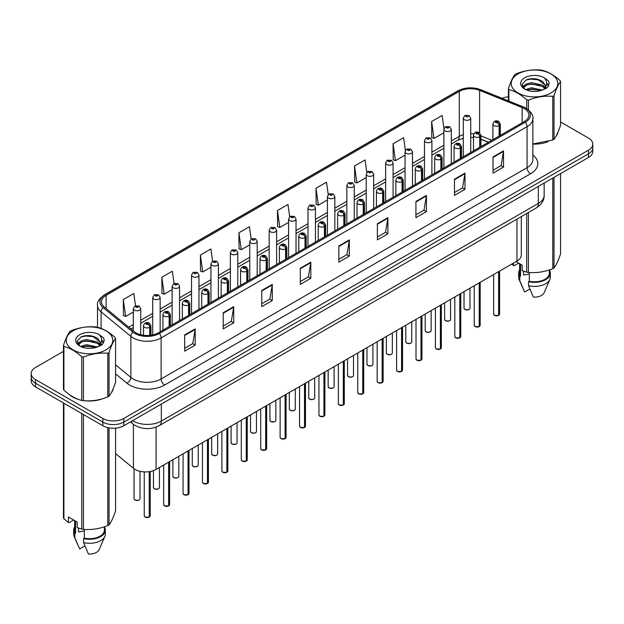 <?xml version="1.0" encoding="UTF-8"?>
<svg xmlns="http://www.w3.org/2000/svg" width="624" height="624" viewBox="0 0 624 624"><rect width="100%" height="100%" fill="white"/><g stroke="black" fill="none" stroke-linecap="round" stroke-linejoin="round"><path stroke-width="0.94" d="M488.335 142.303L480.917 139.308M521.321 216.59L521.321 254.998A14.867 8.58 180 0 1 516.961 261.066L156.086 469.412A14.867 8.58 180 0 1 133.403 468.265L115.573 453.562M69.163 394.391A23.782 13.728 0 0 0 72.696 396.997A23.782 13.728 0 0 0 79.037 399.617A23.782 13.728 0 0 1 72.696 396.997A23.782 13.728 0 0 1 69.163 394.391M524.254 108.615A15.857 9.157 180 0 1 528.902 115.089A15.857 9.157 180 0 1 524.254 121.563L158.324 332.826A15.857 9.157 180 0 1 134.121 331.609L104.341 307.047A15.857 9.157 180 0 1 101.478 301.798A15.857 9.157 180 0 1 106.119 295.324L459.295 91.416A15.857 9.157 180 0 1 479.606 90.394L522.14 107.585A15.857 9.157 180 0 1 524.254 108.615M525.346 107.983A17.394 10.039 0 0 0 523.021 106.86L480.488 89.669A17.394 10.039 0 0 0 458.211 90.792L105.035 294.7A17.394 10.039 0 0 0 103.085 307.562L132.865 332.116A17.394 10.039 0 0 0 159.416 333.458L525.346 122.187A17.394 10.039 0 0 0 525.346 107.983M63.453 351.351L35.552 367.458A14.867 8.58 0 0 0 31.2 373.534L31.2 380.812A14.867 8.58 0 0 0 35.552 386.88L102.827 425.724L102.827 422.081A14.867 8.58 0 0 0 123.848 422.081L588.448 153.847A14.867 8.58 0 0 0 592.8 147.779A14.867 8.58 0 0 1 588.448 153.847L123.848 422.081A14.867 8.58 0 0 1 102.827 422.081L35.552 383.237L102.827 422.081L102.827 418.439A14.867 8.58 0 0 0 123.848 418.439L588.448 150.205A14.867 8.58 0 0 0 592.8 144.136A14.867 8.58 0 0 0 588.448 138.068L560.547 121.961M31.2 377.169A14.867 8.58 0 0 0 35.552 383.237A14.867 8.58 0 0 1 31.2 377.169M184.673 334.971L184.673 351.156L195.187 345.088L195.187 328.903L184.673 334.971M184.673 348.286L192.769 343.613L195.14 329.441A3.962 2.285 -120 0 0 195.187 328.903M192.699 343.652L195.187 345.088M223.213 312.725L223.213 328.903L233.727 322.834L233.727 306.657L223.213 312.725M223.213 326.032L231.309 321.36L233.68 307.195A3.962 2.285 -120 0 0 233.727 306.657M231.239 321.399L233.727 322.834M261.752 290.472L261.752 306.657L272.267 300.589L272.267 284.404L261.752 290.472M261.752 303.787L269.849 299.107L272.228 284.942A3.962 2.285 -120 0 0 272.267 284.404M269.779 299.153L272.267 300.589M300.3 268.219L300.3 284.404L310.807 278.335L310.807 262.15L300.3 268.219M300.3 281.533L308.396 276.861L310.768 262.688A3.962 2.285 -120 0 0 310.807 262.15M308.318 276.9L310.807 278.335M493.007 156.959L493.007 173.144L503.513 167.076L503.513 150.891L493.007 156.959M493.007 170.274L501.103 165.602L503.474 151.429A3.962 2.285 -120 0 0 503.513 150.891M501.025 165.641L503.513 167.076M454.459 179.213L454.459 195.398L464.974 189.329L464.974 173.144L454.459 179.213M454.459 192.527L462.556 187.847L464.935 173.683A3.962 2.285 -120 0 0 464.974 173.144M462.485 187.894L464.974 189.329M415.919 201.466L415.919 217.651L426.434 211.583L426.434 195.398L415.919 201.466M415.919 214.773L424.016 210.101L426.387 195.936A3.962 2.285 -120 0 0 426.434 195.398M423.946 210.148L426.434 211.583M377.38 223.72L377.38 239.897L387.894 233.828L387.894 217.651L377.38 223.72M377.38 237.026L385.476 232.354L387.847 218.182A3.962 2.285 -120 0 0 387.894 217.651M385.406 232.393L387.894 233.828M338.84 245.965L338.84 262.15L349.346 256.082L349.346 239.897L338.84 245.965M338.84 259.28L346.936 254.608L349.307 240.435A3.962 2.285 -120 0 0 349.346 239.897M346.866 254.647L349.346 256.082M532.865 144.082A23.782 13.728 0 0 0 548.044 141.664A23.782 13.728 0 0 1 532.865 144.082M556.078 136.149A23.782 13.728 0 0 0 558.145 131.789A23.782 13.728 0 0 1 556.078 136.149M85.449 400.819A23.782 13.728 0 0 0 103.069 398.572A23.782 13.728 0 0 1 85.449 400.819M111.095 393.05A23.782 13.728 0 0 0 113.17 388.69A23.782 13.728 0 0 1 111.095 393.05M508.427 96.814A14.867 8.58 0 0 0 502.055 98.303M90.503 335.735L90.098 335.977M77.415 343.294L79.466 342.108M31.2 373.534A14.867 8.58 0 0 0 35.552 379.603L102.827 418.439M212.597 261.175L210.881 248.96L200.374 255.029L200.538 271.112M174.057 283.444L172.341 271.214L161.827 277.282L161.998 293.366M135.525 305.744L133.801 293.467L123.287 299.536L123.458 315.619M328.24 194.571L326.508 182.208L315.994 188.276L316.165 204.36M366.803 172.466L365.048 159.955L354.533 166.023L354.705 182.107M405.374 150.454L403.588 137.701L393.073 143.77L393.245 159.861M443.976 128.622L442.127 115.456L431.621 121.524L431.785 137.608M251.137 238.93L249.421 226.707L238.914 232.775L239.078 248.867M289.684 216.731L287.96 204.461L277.454 210.53L277.625 226.613M277.454 210.53L279.825 227.432L288.592 222.378M279.825 227.432L277.454 226.551M315.994 188.276L318.365 205.187L327.413 199.961M318.365 205.187L315.994 204.298M354.533 166.023L356.905 182.933L366.233 177.551M356.905 182.933L354.533 182.044M393.073 143.77L395.452 160.68L405.054 155.134M395.452 160.68L393.073 159.791M431.621 121.524L433.992 138.427L443.882 132.725M433.992 138.427L431.621 137.545M238.914 232.775L241.285 249.686L249.772 244.787M241.285 249.686L238.914 248.804M200.374 255.029L202.745 271.939L210.951 267.205M202.745 271.939L200.374 271.05M161.827 277.282L164.206 294.193L172.13 289.614M164.206 294.193L161.827 293.303M123.287 299.536L125.658 316.446L133.31 312.031M125.658 316.446L123.287 315.557M102.827 425.724A14.867 8.58 0 0 0 123.848 425.724L588.448 157.49A14.867 8.58 0 0 0 592.8 151.421L592.8 144.136M498.599 315.432L494.528 315.377L493.639 314.122A2.972 1.716 0 0 0 494.512 315.338A2.972 1.716 0 0 0 498.623 315.385L498.553 315.424A2.87 1.661 180 0 1 494.582 315.377M498.623 315.268L498.802 271.549M499.356 135.938L499.356 125.502A2.48 1.49 -122.2 0 0 497.523 122.507A1.24 0.718 0 0 0 497.492 121.524A1.24 0.718 0 0 0 495.737 121.524A1.24 0.718 0 0 0 495.737 122.53A1.24 0.718 0 0 0 497.453 122.554L496.119 122.023L496.961 121.82L497.523 122.507M497.453 122.554A2.48 1.365 62.1 0 1 499.122 125.635A3.713 2.145 180 0 1 493.982 125.564A3.713 2.145 180 0 1 492.898 124.051C493.849 121.001 495.791 120.12 498.724 121.399L500.331 124.051A3.713 2.145 180 0 1 499.356 125.502M499.122 136.071L499.122 125.635M498.623 315.385L498.623 271.651M470.722 152.467L470.722 118.162A3.713 2.145 180 0 1 468.429 120.143A3.713 2.145 180 0 1 464.381 119.683A3.713 2.145 180 0 1 463.289 118.162L464.771 115.58A2.48 1.49 57.8 0 1 466.089 115.658A1.24 0.718 0 0 0 466.128 116.649A1.24 0.718 0 0 0 467.883 116.649A1.24 0.718 0 0 0 467.883 115.635A1.24 0.718 0 0 0 466.167 115.612L466.674 115.931M466.167 115.612A2.48 1.365 -117.9 0 0 465.013 115.448A2.48 1.365 -117.9 0 0 464.903 115.518M466.643 116.329L466.089 115.658M466.658 116.345L466.643 115.947M479.193 326.641L475.121 326.586L474.232 325.33A2.972 1.716 0 0 0 475.098 326.539A2.972 1.716 0 0 0 479.209 326.594L479.146 326.633A2.87 1.661 180 0 1 475.168 326.578M479.209 326.469L479.396 282.758M479.942 147.147L479.942 136.703A2.48 1.49 -122.2 0 0 478.117 133.715A1.24 0.718 0 0 0 478.078 132.725A1.24 0.718 0 0 0 476.323 132.725A1.24 0.718 0 0 0 476.323 133.739A1.24 0.718 0 0 0 478.039 133.762L476.705 133.232L477.555 133.029L478.117 133.715M478.039 133.762A2.48 1.365 62.1 0 1 479.716 136.835A3.713 2.145 180 0 1 474.575 136.773A3.713 2.145 180 0 1 473.483 135.252C474.435 132.21 476.377 131.321 479.318 132.608L480.917 135.252A3.713 2.145 180 0 1 479.942 136.703M479.716 147.28L479.716 136.835M479.209 326.594L479.209 282.859M459.779 337.841L455.707 337.795L454.818 336.531A2.972 1.716 0 0 0 455.692 337.748A2.972 1.716 0 0 0 459.802 337.802L459.732 337.841A2.87 1.661 180 0 1 455.762 337.787M459.802 337.678L459.982 293.959M460.528 158.356L460.528 147.911A2.48 1.49 -122.2 0 0 458.702 144.924A1.24 0.718 0 0 0 458.663 143.933A1.24 0.718 0 0 0 456.916 143.933A1.24 0.718 0 0 0 456.916 144.947A1.24 0.718 0 0 0 458.624 144.963L457.298 144.44L458.141 144.238L458.702 144.924M458.624 144.963A2.48 1.365 62.1 0 1 460.301 148.044A3.713 2.145 180 0 1 455.161 147.982A3.713 2.145 180 0 1 454.077 146.461C455.021 143.411 456.971 142.529 459.904 143.809L461.51 146.461A3.713 2.145 180 0 1 460.528 147.911M460.301 158.488L460.301 148.044M459.802 337.802L459.802 294.068M440.365 349.05L436.301 349.003L435.404 347.74A2.972 1.716 0 0 0 436.277 348.956A2.972 1.716 0 0 0 440.388 349.003L440.326 349.042A2.87 1.661 180 0 1 436.348 348.995M440.388 348.886L440.575 305.167M441.121 169.556L441.121 159.12A2.48 1.49 -122.2 0 0 439.296 156.133A1.24 0.718 0 0 0 439.257 155.142A1.24 0.718 0 0 0 437.502 155.142A1.24 0.718 0 0 0 437.502 156.148A1.24 0.718 0 0 0 439.218 156.172L437.884 155.649L438.734 155.446L439.296 156.133M439.218 156.172A2.48 1.365 62.1 0 1 440.887 159.253A3.713 2.145 180 0 1 435.755 159.182A3.713 2.145 180 0 1 434.663 157.669C435.614 154.619 437.557 153.738 440.497 155.017L442.096 157.669A3.713 2.145 180 0 1 441.121 159.12M440.887 169.689L440.887 159.253M440.388 349.003L440.388 305.276M420.958 360.259L416.887 360.204L415.997 358.948A2.972 1.716 0 0 0 416.871 360.165A2.972 1.716 0 0 0 420.982 360.212L420.911 360.251A2.87 1.661 180 0 1 416.941 360.204M420.982 360.095L421.161 316.376M421.707 180.765L421.707 170.329A2.48 1.49 -122.2 0 0 419.882 167.333A1.24 0.718 0 0 0 419.843 166.351A1.24 0.718 0 0 0 418.096 166.351A1.24 0.718 0 0 0 418.096 167.357A1.24 0.718 0 0 0 419.804 167.38L418.478 166.85L419.32 166.647L419.882 167.333M419.804 167.38A2.48 1.365 62.1 0 1 421.481 170.461A3.713 2.145 180 0 1 416.341 170.391A3.713 2.145 180 0 1 415.256 168.878C416.2 165.828 418.15 164.947 421.083 166.226L422.682 168.878A3.713 2.145 180 0 1 421.707 170.329M421.481 180.898L421.481 170.461M420.982 360.212L420.982 316.477M451.308 163.675L451.308 129.371A3.713 2.145 180 0 1 449.015 131.352A3.713 2.145 180 0 1 444.967 130.884A3.713 2.145 180 0 1 443.882 129.371L445.364 126.789A2.48 1.49 57.8 0 1 446.683 126.859A1.24 0.718 0 0 0 446.722 127.85A1.24 0.718 0 0 0 448.469 127.85A1.24 0.718 0 0 0 448.469 126.844A1.24 0.718 0 0 0 446.761 126.82L448.094 127.343L447.244 127.546L446.683 126.859M447.26 127.553L447.26 127.132M446.761 126.82A2.48 1.365 -117.9 0 0 445.598 126.649A2.48 1.365 -117.9 0 0 445.489 126.719M431.902 174.884L431.902 140.579A3.713 2.145 180 0 1 429.608 142.561A3.713 2.145 180 0 1 425.56 142.093A3.713 2.145 180 0 1 424.468 140.579L425.95 137.998A2.48 1.49 57.8 0 1 427.268 138.068A1.24 0.718 0 0 0 427.307 139.058A1.24 0.718 0 0 0 429.062 139.058A1.24 0.718 0 0 0 429.062 138.044A1.24 0.718 0 0 0 427.346 138.029L428.68 138.551L427.838 138.754L427.268 138.068M427.853 138.762L427.853 138.341M427.346 138.029A2.48 1.365 -117.9 0 0 426.192 137.857A2.48 1.365 -117.9 0 0 426.083 137.927M427.838 138.754L427.822 138.356M412.487 186.092L412.487 151.78A3.713 2.145 180 0 1 410.194 153.761A3.713 2.145 180 0 1 406.146 153.301A3.713 2.145 180 0 1 405.054 151.78L406.536 149.206A2.48 1.49 57.8 0 1 407.862 149.276A1.24 0.718 0 0 0 407.901 150.267A1.24 0.718 0 0 0 409.648 150.267A1.24 0.718 0 0 0 409.648 149.253A1.24 0.718 0 0 0 407.94 149.23L409.266 149.76L408.424 149.963L407.862 149.276M408.439 149.971L408.439 149.549M407.94 149.23A2.48 1.365 -117.9 0 0 406.778 149.066A2.48 1.365 -117.9 0 0 406.669 149.136M408.424 149.963L408.408 149.565M518.021 73.944A23.291 13.447 -0 0 0 518.021 92.96A23.291 13.447 -0 0 0 550.953 92.96A23.291 13.447 -0 0 0 550.953 73.944A23.291 13.447 -0 0 0 518.021 73.944M532.865 143.965L552.778 140.018A26.754 15.452 -0 0 0 553.41 139.667A26.754 15.452 -0 0 0 554.018 139.308C556.187 136.594 558.363 131.906 560.547 125.237L560.547 81.58A26.754 15.452 -0 0 0 560.095 80.597C554.135 75.2 548.184 71.768 542.256 70.301A26.754 15.452 -0 0 0 540.563 70.036C532.405 69.342 524.285 70.598 516.196 73.811A26.754 15.452 -0 0 0 515.564 74.162A26.754 15.452 -0 0 0 514.956 74.529C512.772 77.275 510.596 81.962 508.427 88.592A26.754 15.452 -0 0 0 508.88 89.567L508.88 101.065M526.718 108.623L526.718 99.871C520.759 94.466 514.816 91.034 508.88 89.567M526.718 99.871A26.754 15.452 -0 0 0 528.411 100.129L528.411 109.855M552.778 140.018L552.778 96.361C544.69 95.651 536.57 96.907 528.411 100.129M552.778 96.361A26.754 15.452 -0 0 0 553.41 96.01A26.754 15.452 -0 0 0 554.018 95.644L554.018 139.308M542.194 90.106L531.554 87.758L525.517 89.536M540.712 90.589L531.554 89.037L526.874 90.129M545.103 87.859L542.498 85.168L531.554 82.618L526.477 83.881L523.544 86.385L523.162 87.75M544.69 88.499L542.498 86.447L531.554 83.905L526.477 85.168L523.396 88M543.691 89.606L545.431 87.204L545.813 85.504L537.319 79.17C533.083 78.312 529.316 78.608 526.009 80.067L522.023 84.419L524.698 89.076M545.22 88.936L545.813 86.525M545.782 86.011L542.498 81.315L537.615 79.232M524.698 77.797A13.845 7.995 -0 0 0 524.698 89.099A13.845 7.995 -0 0 0 542.006 90.16L547.404 87.547L549.221 83.452L548.597 81.003L544.066 77.68A13.845 7.995 -0 0 0 524.698 77.797M544.066 77.68C546.944 80.605 547.404 83.78 545.431 87.196M508.427 100.877L508.427 88.592M560.547 81.58C558.379 84.287 556.202 88.975 554.018 95.644M539.698 90.16L530.673 89.388L527.085 90.043M546.289 88.335L545.649 87.828M545.267 87.555L544.627 87.134M539.698 85.02L530.673 84.248L527.085 84.903M523.614 86.26L522.561 86.915M548.535 86.011L546.64 83.515M539.729 79.895L530.673 79.115L525.845 80.145M549.221 83.577L548.597 81.003M546.694 88.07L545.766 87.274M545.485 87.064L543.27 85.738M524.488 85.184L522.319 86.44M548.691 85.706L546.632 82.867M73.047 330.845A23.291 13.447 -0 0 0 73.047 349.861A23.291 13.447 -0 0 0 105.979 349.861A23.291 13.447 -0 0 0 105.979 330.845A23.291 13.447 -0 0 0 73.047 330.845M70.59 331.063A26.754 15.452 -0 0 0 69.982 331.43C67.798 334.183 65.621 338.871 63.453 345.493A26.754 15.452 -0 0 0 63.905 346.476L63.905 390.133C69.841 395.522 75.785 398.954 81.744 400.436A26.754 15.452 -0 0 0 83.437 400.694C91.525 401.404 99.645 400.148 107.804 396.926A26.754 15.452 -0 0 0 108.436 396.575A26.754 15.452 -0 0 0 109.044 396.209C111.212 393.502 113.389 388.814 115.573 382.145L115.573 338.481A26.754 15.452 -0 0 0 115.12 337.506C109.153 332.101 103.21 328.669 97.282 327.21A26.754 15.452 -0 0 0 95.589 326.945C87.43 326.251 79.31 327.506 71.222 330.712A26.754 15.452 -0 0 0 70.59 331.063M81.744 400.436L81.744 356.772C75.785 351.374 69.841 347.942 63.905 346.476M81.744 356.772A26.754 15.452 -0 0 0 83.437 357.037L83.437 400.694M107.804 396.926L107.804 353.262C99.715 352.56 91.595 353.816 83.437 357.037M107.804 353.262A26.754 15.452 -0 0 0 108.436 352.911A26.754 15.452 -0 0 0 109.044 352.552L109.044 396.209M63.453 345.493L63.453 389.158A26.754 15.452 -0 0 0 63.905 390.133M97.219 347.014L86.58 344.659L80.543 346.445M95.737 347.498L86.58 345.946L81.9 347.03M100.129 344.768L97.523 342.069L86.58 339.526L81.502 340.79L78.569 343.294L78.187 344.651M99.715 345.407L97.523 343.356L86.58 340.805L81.502 342.069L78.421 344.9M98.717 346.515L100.456 344.105L100.838 342.412L92.344 336.079C88.109 335.213 84.334 335.517 81.034 336.976L77.048 341.32L79.724 345.977M100.238 345.844L100.838 343.426M100.807 342.919L97.523 338.216L92.641 336.133M79.724 334.706A13.845 7.995 -0 0 0 79.724 346.008A13.845 7.995 -0 0 0 97.032 347.069L102.43 344.448L104.247 340.353L103.623 337.912L99.083 334.581A13.845 7.995 -0 0 0 79.724 334.706M99.083 334.581C101.969 337.514 102.43 340.688 100.456 344.097M115.573 338.481C113.404 341.195 111.228 345.883 109.044 352.552M94.715 347.069L85.699 346.297L82.111 346.944M101.306 345.244L100.675 344.737M100.292 344.456L99.653 344.035M94.715 341.929L85.699 341.156L82.111 341.812M78.64 343.161L77.579 343.816M103.561 342.919L101.657 340.423M94.754 336.796L85.699 336.016L80.87 337.054M104.247 340.478L103.623 337.912M101.72 344.971L100.792 344.175M100.511 343.972L98.296 342.646M103.717 342.615L101.657 339.776M524.074 271.385A11.201 6.466 0 0 0 523.513 272.493M523.513 271.19L523.513 275.051L529.316 274.108M516.048 261.589L522.179 265.13L522.179 270.676L526.718 272.189A26.754 15.452 0 0 0 528.411 272.446C536.5 273.156 544.619 271.9 552.778 268.679A26.754 15.452 0 0 0 554.018 267.961C556.187 265.255 558.363 260.559 560.547 253.898L560.547 173.597M529.316 272.509L529.316 281.245A14.867 8.58 0 0 0 549.354 273.195L549.354 269.903M529.316 281.245L528.544 281.689A15.857 9.157 0 0 0 550.345 273.195A15.857 9.157 0 0 0 549.354 270.013M528.544 281.689L528.544 285.73A15.857 9.157 0 0 0 549.869 279.466A15.857 9.157 0 0 0 550.345 277.243L550.345 273.195M528.544 285.73L533.395 297.094A9.914 5.725 0 0 0 544.105 292.789L549.869 279.466M552.778 268.679L552.778 178.082M554.018 177.364L554.018 267.961M528.411 212.488L528.411 272.446M526.718 272.189L526.718 213.47M518.677 263.11L514.231 265.676L511.571 264.178M519.62 263.656L519.62 273.195A14.867 8.58 0 0 0 520.556 276.182L520.556 264.194M519.62 270.013A15.857 9.157 0 0 0 518.63 273.195A15.857 9.157 0 0 0 519.784 276.627L520.556 276.182M518.63 273.195L518.63 277.243A15.857 9.157 0 0 0 519.106 279.466A15.857 9.157 0 0 0 519.784 280.675L519.784 276.627M529.87 289.013L524.636 292.032L519.784 280.675M513.419 263.11L513.419 265.621M79.1 528.294A11.201 6.466 0 0 0 78.53 529.394M78.53 528.091L78.53 531.96L84.334 531.016M73.702 520.01L69.256 522.577L68.445 522.522L68.445 516.976L77.204 522.038L77.204 527.584L81.744 529.09A26.754 15.452 0 0 0 83.437 529.355C91.525 530.057 99.645 528.801 107.804 525.58A26.754 15.452 0 0 0 109.044 524.87C111.212 522.155 113.389 517.468 115.573 510.799L115.573 428.134M84.334 529.417L84.334 538.145A14.867 8.58 0 0 0 104.38 530.104L104.38 526.812M84.334 538.145L83.569 538.59A15.857 9.157 0 0 0 105.37 530.104A15.857 9.157 0 0 0 104.38 526.921M83.569 538.59L83.569 542.638A15.857 9.157 0 0 0 104.894 536.367A15.857 9.157 0 0 0 105.37 534.152L105.37 530.104M83.569 542.638L88.421 553.995A9.914 5.725 0 0 0 99.122 549.697L104.894 536.367M107.804 525.58L107.804 427.619M109.044 427.869L109.044 524.87M83.437 414.523L83.437 529.355M81.744 529.09L81.744 413.548M63.905 403.252L63.905 518.794L68.445 522.522M63.905 518.794A26.754 15.452 0 0 1 63.453 517.811L63.453 402.987M74.646 520.556L74.646 530.104A14.867 8.58 0 0 0 75.574 533.091L75.574 521.095M74.646 526.921A15.857 9.157 0 0 0 73.655 530.104A15.857 9.157 0 0 0 74.81 533.536L75.574 533.091M73.655 530.104L73.655 534.152A15.857 9.157 0 0 0 74.131 536.367A15.857 9.157 0 0 0 74.81 537.576L74.81 533.536M84.887 545.922L79.661 548.941L74.81 537.576M401.544 371.467L397.48 371.413L396.583 370.157A2.972 1.716 0 0 0 397.457 371.366A2.972 1.716 0 0 0 401.567 371.42L401.497 371.459A2.87 1.661 180 0 1 397.527 371.405M401.567 371.296L401.755 327.584M402.301 191.974L402.301 181.529A2.48 1.49 -122.2 0 0 400.475 178.542A1.24 0.718 0 0 0 400.436 177.551A1.24 0.718 0 0 0 398.681 177.551A1.24 0.718 0 0 0 398.681 178.565A1.24 0.718 0 0 0 400.397 178.589L399.064 178.058L399.906 177.856L400.475 178.542M400.397 178.589A2.48 1.365 62.1 0 1 402.067 181.662A3.713 2.145 180 0 1 396.934 181.6A3.713 2.145 180 0 1 395.842 180.086C396.794 177.037 398.736 176.147 401.677 177.434L403.276 180.086A3.713 2.145 180 0 1 402.301 181.529M402.067 192.106L402.067 181.662M401.567 371.42L401.567 327.686M382.138 382.676L378.066 382.621L377.177 381.358A2.972 1.716 0 0 0 378.043 382.574A2.972 1.716 0 0 0 382.153 382.629L382.091 382.668A2.87 1.661 180 0 1 378.113 382.613M382.153 382.504L382.34 338.785M382.886 203.182L382.886 192.738A2.48 1.49 -122.2 0 0 381.061 189.751A1.24 0.718 0 0 0 381.022 188.76A1.24 0.718 0 0 0 379.275 188.76A1.24 0.718 0 0 0 379.275 189.774A1.24 0.718 0 0 0 380.983 189.797L379.649 189.267L380.5 189.064L381.061 189.751M380.983 189.797A2.48 1.365 62.1 0 1 382.66 192.871A3.713 2.145 180 0 1 377.52 192.808A3.713 2.145 180 0 1 376.428 191.287C377.38 188.237 379.322 187.356 382.262 188.635L383.861 191.287A3.713 2.145 180 0 1 382.886 192.738M382.66 203.315L382.66 192.871M382.153 382.629L382.153 338.894M362.723 393.877L358.652 393.83L357.763 392.566A2.972 1.716 0 0 0 358.636 393.783A2.972 1.716 0 0 0 362.747 393.83L362.677 393.869A2.87 1.661 180 0 1 358.706 393.822M362.747 393.713L362.926 349.994M363.48 214.383L363.48 203.947A2.48 1.49 -122.2 0 0 361.647 200.959A1.24 0.718 0 0 0 361.616 199.969A1.24 0.718 0 0 0 359.861 199.969A1.24 0.718 0 0 0 359.861 200.983A1.24 0.718 0 0 0 361.577 200.998L360.243 200.476L361.085 200.273L361.647 200.959M361.577 200.998A2.48 1.365 62.1 0 1 363.246 204.079A3.713 2.145 180 0 1 358.106 204.017A3.713 2.145 180 0 1 357.022 202.496C357.973 199.446 359.915 198.565 362.848 199.844L364.455 202.496A3.713 2.145 180 0 1 363.48 203.947M363.246 214.516L363.246 204.079M362.747 393.83L362.747 350.103M393.081 197.293L393.081 162.989A3.713 2.145 180 0 1 390.788 164.97A3.713 2.145 180 0 1 386.732 164.51A3.713 2.145 180 0 1 385.648 162.989L387.13 160.407A2.48 1.49 57.8 0 1 388.448 160.485A1.24 0.718 0 0 0 388.487 161.476A1.24 0.718 0 0 0 390.242 161.476A1.24 0.718 0 0 0 390.242 160.462A1.24 0.718 0 0 0 388.526 160.438L389.025 160.758M388.526 160.438A2.48 1.365 -117.9 0 0 387.364 160.274A2.48 1.365 -117.9 0 0 387.254 160.345M388.994 161.156L388.448 160.485M389.009 161.171L388.994 160.774M373.667 208.502L373.667 174.197A3.713 2.145 180 0 1 371.374 176.179A3.713 2.145 180 0 1 367.325 175.711A3.713 2.145 180 0 1 366.233 174.197L367.715 171.616A2.48 1.49 57.8 0 1 369.041 171.694A1.24 0.718 0 0 0 369.073 172.676A1.24 0.718 0 0 0 370.828 172.676A1.24 0.718 0 0 0 370.828 171.67A1.24 0.718 0 0 0 369.112 171.647L369.619 171.959M369.112 171.647A2.48 1.365 -117.9 0 0 367.957 171.475A2.48 1.365 -117.9 0 0 367.848 171.545M369.587 171.982L369.041 171.694M354.26 219.71L354.26 185.406A3.713 2.145 180 0 1 351.967 187.387A3.713 2.145 180 0 1 347.911 186.919A3.713 2.145 180 0 1 346.827 185.406L348.309 182.824A2.48 1.49 57.8 0 1 349.627 182.894A1.24 0.718 0 0 0 349.666 183.885A1.24 0.718 0 0 0 351.413 183.885A1.24 0.718 0 0 0 351.413 182.871A1.24 0.718 0 0 0 349.705 182.855L351.039 183.378L350.189 183.581L349.627 182.894M350.204 183.589L350.204 183.167M349.705 182.855A2.48 1.365 -117.9 0 0 348.543 182.684A2.48 1.365 -117.9 0 0 348.434 182.754M350.189 183.581L350.173 183.183M343.317 405.085L339.245 405.031L338.356 403.775A2.972 1.716 0 0 0 339.222 404.992A2.972 1.716 0 0 0 343.333 405.038L343.27 405.077A2.87 1.661 180 0 1 339.292 405.031M343.333 404.921L343.52 361.202M344.066 225.592L344.066 215.155A2.48 1.49 -122.2 0 0 342.241 212.16A1.24 0.718 0 0 0 342.202 211.177A1.24 0.718 0 0 0 340.447 211.177A1.24 0.718 0 0 0 340.447 212.183A1.24 0.718 0 0 0 342.163 212.207L340.829 211.676L341.679 211.481L342.241 212.16M342.163 212.207A2.48 1.365 62.1 0 1 343.84 215.288A3.713 2.145 180 0 1 338.699 215.218A3.713 2.145 180 0 1 337.607 213.704C338.559 210.655 340.501 209.773 343.442 211.052L345.041 213.704A3.713 2.145 180 0 1 344.066 215.155M343.84 225.724L343.84 215.288M343.333 405.038L343.333 361.304M323.903 416.294L319.831 416.239L318.942 414.983A2.972 1.716 0 0 0 319.816 416.192A2.972 1.716 0 0 0 323.926 416.247L323.856 416.286A2.87 1.661 180 0 1 319.886 416.239M323.926 416.122L324.106 372.411M324.659 236.8L324.659 226.356A2.48 1.49 -122.2 0 0 322.826 223.369A1.24 0.718 0 0 0 322.795 222.378A1.24 0.718 0 0 0 321.04 222.378A1.24 0.718 0 0 0 321.04 223.392A1.24 0.718 0 0 0 322.756 223.415L321.422 222.885L322.265 222.682L322.826 223.369M322.756 223.415A2.48 1.365 62.1 0 1 324.425 226.489A3.713 2.145 180 0 1 319.285 226.426A3.713 2.145 180 0 1 318.201 224.913C319.153 221.863 321.095 220.974 324.028 222.261L325.634 224.913A3.713 2.145 180 0 1 324.659 226.356M324.425 236.933L324.425 226.489M323.926 416.247L323.926 372.512M304.496 427.502L300.425 427.448L299.536 426.184A2.972 1.716 0 0 0 300.401 427.401A2.972 1.716 0 0 0 304.512 427.456L304.45 427.495A2.87 1.661 180 0 1 300.472 427.44M304.512 427.331L304.699 383.612M305.245 248.009L305.245 237.565A2.48 1.49 -122.2 0 0 303.42 234.577A1.24 0.718 0 0 0 303.381 233.587A1.24 0.718 0 0 0 301.626 233.587A1.24 0.718 0 0 0 301.626 234.601A1.24 0.718 0 0 0 303.342 234.624L302.008 234.094L302.858 233.891L303.42 234.577M303.342 234.624A2.48 1.365 62.1 0 1 305.019 237.697A3.713 2.145 180 0 1 299.879 237.635A3.713 2.145 180 0 1 298.787 236.114C299.738 233.064 301.681 232.183 304.621 233.462L306.22 236.114A3.713 2.145 180 0 1 305.245 237.565M305.019 248.141L305.019 237.697M304.512 427.456L304.512 383.721M285.082 438.703L281.011 438.656L280.121 437.393A2.972 1.716 0 0 0 280.995 438.61A2.972 1.716 0 0 0 285.106 438.656L285.035 438.695A2.87 1.661 180 0 1 281.065 438.649M285.106 438.539L285.285 394.82M285.831 259.21L285.831 248.773A2.48 1.49 -122.2 0 0 284.006 245.786A1.24 0.718 0 0 0 283.967 244.795A1.24 0.718 0 0 0 282.22 244.795A1.24 0.718 0 0 0 282.22 245.809A1.24 0.718 0 0 0 283.928 245.825L282.602 245.302L283.444 245.099L284.006 245.786M283.928 245.825A2.48 1.365 62.1 0 1 285.605 248.906A3.713 2.145 180 0 1 280.465 248.843A3.713 2.145 180 0 1 279.38 247.322C280.324 244.273 282.274 243.391 285.207 244.67L286.814 247.322A3.713 2.145 180 0 1 285.831 248.773M285.605 259.342L285.605 248.906M285.106 438.656L285.106 394.93M265.668 449.912L261.604 449.857L260.707 448.601A2.972 1.716 0 0 0 261.581 449.818A2.972 1.716 0 0 0 265.691 449.865L265.621 449.904A2.87 1.661 180 0 1 261.651 449.857M265.691 449.748L265.879 406.029M266.425 270.418L266.425 259.982A2.48 1.49 -122.2 0 0 264.599 256.987A1.24 0.718 0 0 0 264.56 256.004A1.24 0.718 0 0 0 262.805 256.004A1.24 0.718 0 0 0 262.805 257.01A1.24 0.718 0 0 0 264.521 257.033L263.188 256.503L264.03 256.308L264.599 256.987M264.521 257.033A2.48 1.365 62.1 0 1 266.191 260.114A3.713 2.145 180 0 1 261.058 260.044A3.713 2.145 180 0 1 259.966 258.531C260.918 255.481 262.86 254.6 265.801 255.879L267.4 258.531A3.713 2.145 180 0 1 266.425 259.982M266.191 270.551L266.191 260.114M265.691 449.865L265.691 406.13M334.846 230.919L334.846 196.607A3.713 2.145 180 0 1 332.553 198.588A3.713 2.145 180 0 1 328.505 198.128A3.713 2.145 180 0 1 327.413 196.607L328.895 194.033A2.48 1.49 57.8 0 1 330.221 194.103A1.24 0.718 0 0 0 330.252 195.094A1.24 0.718 0 0 0 332.007 195.094A1.24 0.718 0 0 0 332.007 194.08A1.24 0.718 0 0 0 330.291 194.056L330.798 194.376M330.291 194.056A2.48 1.365 -117.9 0 0 329.137 193.892A2.48 1.365 -117.9 0 0 329.027 193.963M330.767 194.782L330.221 194.103M330.782 194.789L330.767 194.392M315.44 242.12L315.44 207.815A3.713 2.145 180 0 1 313.139 209.797A3.713 2.145 180 0 1 309.091 209.336A3.713 2.145 180 0 1 308.006 207.815L309.488 205.234A2.48 1.49 57.8 0 1 310.807 205.312A1.24 0.718 0 0 0 310.846 206.302A1.24 0.718 0 0 0 312.593 206.302A1.24 0.718 0 0 0 312.593 205.288A1.24 0.718 0 0 0 310.885 205.265L311.384 205.585M310.885 205.265A2.48 1.365 -117.9 0 0 309.722 205.101A2.48 1.365 -117.9 0 0 309.613 205.171M311.353 205.99L310.807 205.312M311.368 205.998L311.353 205.6M296.026 253.328L296.026 219.024A3.713 2.145 180 0 1 293.732 221.005A3.713 2.145 180 0 1 289.684 220.537A3.713 2.145 180 0 1 288.592 219.024L290.074 216.442A2.48 1.49 57.8 0 1 291.392 216.52A1.24 0.718 0 0 0 291.431 217.503A1.24 0.718 0 0 0 293.186 217.503A1.24 0.718 0 0 0 293.186 216.497A1.24 0.718 0 0 0 291.47 216.473L292.804 217.004L291.962 217.199L291.392 216.52M291.977 217.214L291.977 216.785M291.47 216.473A2.48 1.365 -117.9 0 0 290.316 216.302A2.48 1.365 -117.9 0 0 290.207 216.38M291.962 217.199L291.946 216.809M276.611 264.537L276.611 230.233A3.713 2.145 180 0 1 274.318 232.214A3.713 2.145 180 0 1 270.27 231.746A3.713 2.145 180 0 1 269.178 230.233L270.668 227.651A2.48 1.49 57.8 0 1 271.986 227.721A1.24 0.718 0 0 0 272.025 228.712A1.24 0.718 0 0 0 273.772 228.712A1.24 0.718 0 0 0 273.772 227.698A1.24 0.718 0 0 0 272.064 227.682L273.39 228.205L272.548 228.407L271.986 227.721M272.563 228.415L272.563 227.994M272.064 227.682A2.48 1.365 -117.9 0 0 270.902 227.51A2.48 1.365 -117.9 0 0 270.793 227.581M272.532 228.4L272.532 228.01M257.205 275.746L257.205 241.433A3.713 2.145 180 0 1 254.912 243.422A3.713 2.145 180 0 1 250.856 242.954A3.713 2.145 180 0 1 249.772 241.433L251.254 238.859A2.48 1.49 57.8 0 1 252.572 238.93A1.24 0.718 0 0 0 252.611 239.92A1.24 0.718 0 0 0 254.366 239.92A1.24 0.718 0 0 0 254.366 238.906A1.24 0.718 0 0 0 252.65 238.883L253.149 239.203M252.65 238.883A2.48 1.365 -117.9 0 0 251.495 238.719A2.48 1.365 -117.9 0 0 251.386 238.789M253.126 239.608L252.572 238.93M253.133 239.616L253.126 239.218M246.262 461.12L242.19 461.066L241.301 459.81A2.972 1.716 0 0 0 242.167 461.019A2.972 1.716 0 0 0 246.277 461.074L246.215 461.113A2.87 1.661 180 0 1 242.237 461.066M246.277 460.949L246.464 417.238M247.01 281.627L247.01 271.183A2.48 1.49 -122.2 0 0 245.185 268.195A1.24 0.718 0 0 0 245.146 267.205A1.24 0.718 0 0 0 243.399 267.205A1.24 0.718 0 0 0 243.399 268.219A1.24 0.718 0 0 0 245.107 268.242L243.773 267.712L244.624 267.509L245.185 268.195M245.107 268.242A2.48 1.365 62.1 0 1 246.784 271.315A3.713 2.145 180 0 1 241.644 271.253A3.713 2.145 180 0 1 240.56 269.74C241.504 266.69 243.446 265.801 246.386 267.088L247.985 269.74A3.713 2.145 180 0 1 247.01 271.183M246.784 281.759L246.784 271.315M246.277 461.074L246.277 417.339M226.847 472.329L222.784 472.274L221.887 471.019A2.972 1.716 0 0 0 222.76 472.228A2.972 1.716 0 0 0 226.871 472.282L226.801 472.321A2.87 1.661 180 0 1 222.83 472.267M226.871 472.157L227.05 428.438M227.604 292.835L227.604 282.391A2.48 1.49 -122.2 0 0 225.779 279.404A1.24 0.718 0 0 0 225.74 278.413A1.24 0.718 0 0 0 223.985 278.413A1.24 0.718 0 0 0 223.985 279.427A1.24 0.718 0 0 0 225.701 279.451L224.367 278.92L225.209 278.717L225.779 279.404M225.701 279.451A2.48 1.365 62.1 0 1 227.37 282.524A3.713 2.145 180 0 1 222.238 282.461A3.713 2.145 180 0 1 221.146 280.94C222.097 277.891 224.039 277.009 226.98 278.288L228.579 280.94A3.713 2.145 180 0 1 227.604 282.391M227.37 292.968L227.37 282.524M226.871 472.282L226.871 428.548M207.441 483.53L203.369 483.483L202.48 482.219A2.972 1.716 0 0 0 203.346 483.436A2.972 1.716 0 0 0 207.457 483.491L207.394 483.522A2.87 1.661 180 0 1 203.416 483.475M207.457 483.366L207.644 439.647M208.19 304.036L208.19 293.6A2.48 1.49 -122.2 0 0 206.365 290.612A1.24 0.718 0 0 0 206.326 289.622A1.24 0.718 0 0 0 204.578 289.622A1.24 0.718 0 0 0 204.578 290.636A1.24 0.718 0 0 0 206.287 290.651L204.953 290.129L205.803 289.926L206.365 290.612M206.287 290.651A2.48 1.365 62.1 0 1 207.964 293.732A3.713 2.145 180 0 1 202.823 293.67A3.713 2.145 180 0 1 201.731 292.149C202.683 289.099 204.625 288.218 207.566 289.497L209.165 292.149A3.713 2.145 180 0 1 208.19 293.6M207.964 304.169L207.964 293.732M207.457 483.491L207.457 439.756M188.027 494.738L183.955 494.684L183.066 493.428A2.972 1.716 0 0 0 183.94 494.645A2.972 1.716 0 0 0 188.05 494.692L187.98 494.731A2.87 1.661 180 0 1 184.01 494.684M188.05 494.575L188.23 450.856M188.783 315.245L188.783 304.808A2.48 1.49 -122.2 0 0 186.95 301.813A1.24 0.718 0 0 0 186.919 300.83A1.24 0.718 0 0 0 185.164 300.83A1.24 0.718 0 0 0 185.164 301.837A1.24 0.718 0 0 0 186.88 301.86L185.546 301.337L186.389 301.135L186.95 301.813M186.88 301.86A2.48 1.365 62.1 0 1 188.549 304.941A3.713 2.145 180 0 1 183.409 304.871A3.713 2.145 180 0 1 182.325 303.358C183.277 300.308 185.219 299.426 188.152 300.706L189.758 303.358A3.713 2.145 180 0 1 188.783 304.808M188.549 315.377L188.549 304.941M188.05 494.692L188.05 450.957M168.62 505.947L164.549 505.892L163.66 504.637A2.972 1.716 0 0 0 164.525 505.846A2.972 1.716 0 0 0 168.636 505.9L168.574 505.939A2.87 1.661 180 0 1 164.596 505.892M168.636 505.775L168.823 462.064M169.369 326.453L169.369 316.009A2.48 1.49 -122.2 0 0 167.544 313.022A1.24 0.718 0 0 0 167.505 312.031A1.24 0.718 0 0 0 165.75 312.031A1.24 0.718 0 0 0 165.75 313.045A1.24 0.718 0 0 0 167.466 313.069L166.132 312.538L166.982 312.335L167.544 313.022M167.466 313.069A2.48 1.365 62.1 0 1 169.143 316.142A3.713 2.145 180 0 1 164.003 316.079A3.713 2.145 180 0 1 162.911 314.566C163.862 311.516 165.805 310.627 168.745 311.914L170.344 314.566A3.713 2.145 180 0 1 169.369 316.009M169.143 326.586L169.143 316.142M168.636 505.9L168.636 462.166M149.206 517.156L145.135 517.101L144.245 515.845A2.972 1.716 0 0 0 145.119 517.054A2.972 1.716 0 0 0 149.23 517.109L149.159 517.148A2.87 1.661 180 0 1 145.189 517.093M149.23 516.984L149.409 471.635M149.955 335.361L149.955 327.218A2.48 1.49 -122.2 0 0 148.13 324.23A1.24 0.718 0 0 0 148.091 323.24A1.24 0.718 0 0 0 146.344 323.24A1.24 0.718 0 0 0 146.344 324.254A1.24 0.718 0 0 0 148.052 324.277L146.726 323.747L147.568 323.544L148.13 324.23M148.052 324.277A2.48 1.365 62.1 0 1 149.729 327.35A3.713 2.145 180 0 1 144.589 327.288A3.713 2.145 180 0 1 143.504 325.767C144.448 322.717 146.398 321.836 149.331 323.115L150.938 325.767A3.713 2.145 180 0 1 149.955 327.218M149.729 335.384L149.729 327.35M149.23 517.109L149.23 471.666M237.791 286.946L237.791 252.642A3.713 2.145 180 0 1 235.498 254.623A3.713 2.145 180 0 1 231.449 254.163A3.713 2.145 180 0 1 230.357 252.642L231.839 250.06A2.48 1.49 57.8 0 1 233.165 250.138A1.24 0.718 0 0 0 233.204 251.129A1.24 0.718 0 0 0 234.952 251.129A1.24 0.718 0 0 0 234.952 250.115A1.24 0.718 0 0 0 233.243 250.091L234.569 250.622L233.727 250.825L233.165 250.138M233.243 250.091A2.48 1.365 -117.9 0 0 232.081 249.928A2.48 1.365 -117.9 0 0 231.972 249.998M218.384 298.155L218.384 263.851A3.713 2.145 180 0 1 216.091 265.832A3.713 2.145 180 0 1 212.035 265.364A3.713 2.145 180 0 1 210.951 263.851L212.433 261.269A2.48 1.49 57.8 0 1 213.751 261.347A1.24 0.718 0 0 0 213.79 262.33A1.24 0.718 0 0 0 215.545 262.33A1.24 0.718 0 0 0 215.545 261.323A1.24 0.718 0 0 0 213.829 261.3L215.163 261.83L214.313 262.025L213.751 261.347M214.328 262.041L214.328 261.62M213.829 261.3A2.48 1.365 -117.9 0 0 212.667 261.136A2.48 1.365 -117.9 0 0 212.558 261.206M198.97 309.364L198.97 275.059A3.713 2.145 180 0 1 196.677 277.04A3.713 2.145 180 0 1 192.629 276.572A3.713 2.145 180 0 1 191.537 275.059L193.019 272.477A2.48 1.49 57.8 0 1 194.345 272.548A1.24 0.718 0 0 0 194.376 273.538A1.24 0.718 0 0 0 196.131 273.538A1.24 0.718 0 0 0 196.131 272.524A1.24 0.718 0 0 0 194.415 272.509L194.922 272.821M194.415 272.509A2.48 1.365 -117.9 0 0 193.261 272.337A2.48 1.365 -117.9 0 0 193.151 272.407M194.891 273.226L194.345 272.548M194.906 273.234L194.891 272.844M179.564 320.572L179.564 286.26A3.713 2.145 180 0 1 177.263 288.249A3.713 2.145 180 0 1 173.215 287.781A3.713 2.145 180 0 1 172.13 286.26L173.612 283.686A2.48 1.49 57.8 0 1 174.931 283.756A1.24 0.718 0 0 0 174.97 284.747A1.24 0.718 0 0 0 176.717 284.747A1.24 0.718 0 0 0 176.717 283.733A1.24 0.718 0 0 0 175.009 283.709L176.342 284.24L175.492 284.443L174.931 283.756M175.508 284.45L175.508 284.029M175.009 283.709A2.48 1.365 -117.9 0 0 173.846 283.546A2.48 1.365 -117.9 0 0 173.737 283.616M175.477 284.435L175.477 284.045M160.15 331.773L160.15 297.469A3.713 2.145 180 0 1 157.856 299.45A3.713 2.145 180 0 1 153.808 298.99A3.713 2.145 180 0 1 152.716 297.469L154.198 294.887A2.48 1.49 57.8 0 1 155.516 294.965A1.24 0.718 0 0 0 155.555 295.955A1.24 0.718 0 0 0 157.31 295.955A1.24 0.718 0 0 0 157.31 294.941A1.24 0.718 0 0 0 155.594 294.918L156.928 295.448L156.086 295.651L155.516 294.965M156.101 295.659L156.101 295.238M155.594 294.918A2.48 1.365 -117.9 0 0 154.44 294.754A2.48 1.365 -117.9 0 0 154.331 294.824M156.086 295.651L156.07 295.253M140.735 334.737L140.735 308.677A3.713 2.145 180 0 1 138.442 310.658A3.713 2.145 180 0 1 134.394 310.19A3.713 2.145 180 0 1 133.31 308.677L134.792 306.095A2.48 1.49 57.8 0 1 136.11 306.173A1.24 0.718 0 0 0 136.149 307.156A1.24 0.718 0 0 0 137.896 307.156A1.24 0.718 0 0 0 137.896 306.15A1.24 0.718 0 0 0 136.188 306.127L137.522 306.657L136.672 306.86L136.11 306.173M136.687 306.868L136.687 306.446M136.188 306.127A2.48 1.365 -117.9 0 0 135.026 305.963A2.48 1.365 -117.9 0 0 134.917 306.033M136.672 306.86L136.656 306.462M516.961 219.102L516.961 261.066M133.403 424.304L133.403 468.265M156.086 427.097L156.086 469.412M532.865 155.056A24.773 14.305 180 0 1 530.564 173.753L164.635 385.024A4.953 2.863 60 0 1 161.125 378.955L527.062 167.684A19.82 11.443 0 0 0 532.865 159.588L532.865 118.568A19.82 11.443 180 0 1 527.062 126.656A4.953 2.863 -120 0 0 525.346 122.187M164.635 385.024A24.773 14.305 180 0 1 129.597 385.024A24.773 14.305 180 0 1 126.82 383.113L115.573 373.838M132.865 332.116A4.953 3.315 129.5 0 0 130.876 336.398L130.876 377.426A19.82 11.443 0 0 0 133.099 378.955A19.82 11.443 0 0 0 161.125 378.955L161.125 337.927A19.82 11.443 180 0 1 130.876 336.398L101.096 311.844A19.82 11.443 180 0 1 97.508 305.276L97.508 327.265M532.865 118.568C533.512 115.448 531.235 111.992 526.032 108.209L523.427 106.946A4.953 2.324 112 0 0 523.021 106.86M523.427 106.946L480.893 89.747C472.688 86.845 464.896 87.266 457.525 91.01A4.953 2.863 60 0 1 458.211 90.792M105.035 294.7A4.953 2.863 -120 0 0 104.341 294.918C99.138 298.717 96.86 302.164 97.508 305.276M103.085 307.562A4.953 3.315 129.5 0 0 101.096 311.844L101.096 328.427M480.893 89.747A4.953 2.324 112 0 0 480.488 89.669M159.416 333.458A4.953 2.863 60 0 1 161.125 337.927L527.062 126.656L527.062 167.684A4.953 2.863 60 0 0 530.564 173.753M92.859 348.114A24.773 14.305 180 0 1 93.413 346.624M123.848 418.439L123.848 425.724M588.448 150.205L588.448 157.49M35.552 379.603L35.552 386.88M101.096 342.888L101.096 345.376M97.508 346.304A19.82 11.443 0 0 0 97.539 346.921M115.573 364.806L130.876 377.426A4.953 3.315 -50.5 0 1 126.82 383.113M106.119 295.324L106.119 308.513M522.14 107.585L522.14 122.78M479.606 90.394L479.606 132.787M491.868 140.26L480.917 135.829M473.85 133.848A15.857 9.157 0 0 0 470.722 133.645M463.289 134.651A15.857 9.157 0 0 0 459.295 136.328L451.308 140.938M459.295 91.416L459.295 136.328A8.915 5.148 60 0 1 457.454 140.408L451.308 143.957M443.882 145.228L431.902 152.147M424.468 156.437L412.487 163.355M405.054 167.645L393.081 174.556M385.648 178.854L373.667 185.765M366.233 190.055L354.26 196.973M346.827 201.263L334.846 208.182M327.413 212.472L315.44 219.383M308.006 223.681L296.026 230.591M288.592 234.881L276.611 241.8M269.178 246.09L257.205 253.009M249.772 257.299L237.791 264.209M230.357 268.507L218.384 275.418M210.951 279.708L198.97 286.627M191.537 290.917L179.564 297.835M172.13 302.125L160.15 309.036M152.716 313.334L140.735 320.245M133.31 324.535L128.747 327.171M488.475 142.217L481.377 139.355A8.915 4.181 -68 0 1 480.917 139.09M338.84 246.48L349.307 240.435M377.38 224.227L387.847 218.182M415.919 201.981L426.387 195.936M454.459 179.728L464.935 173.683M493.007 157.474L503.474 151.429M300.3 268.733L310.768 262.688M261.752 290.987L272.228 284.942M223.213 313.232L233.68 307.195M184.673 335.486L195.14 329.441M132.623 420.654A19.82 11.443 0 0 0 133.31 421.067A19.82 11.443 0 0 0 161.335 421.067L538.34 203.408A19.82 11.443 0 0 0 544.151 195.312C544.292 200.234 541.671 204.446 536.289 207.94L159.284 425.607A9.914 5.725 60 0 0 161.335 421.067L161.335 404.079M538.34 186.412L538.34 203.408A9.914 5.725 60 0 1 536.289 207.94M131.329 421.403A9.914 6.63 129.5 0 0 132.904 423.907L130.471 421.902M498.802 315.284A2.972 1.716 0 0 0 499.582 314.122L499.582 271.097M464.903 309.449A2.972 1.716 0 0 0 468.14 309.824A2.972 1.716 0 0 0 469.981 308.233C469.755 309.691 468.07 310.112 464.927 309.496L464.03 308.233A2.972 1.716 0 0 0 464.903 309.449M469.076 309.465A2.87 1.661 180 0 1 464.974 309.488M479.396 326.485A2.972 1.716 0 0 0 480.176 325.33L480.176 282.305M459.982 337.693A2.972 1.716 0 0 0 460.762 336.531L460.762 293.506M440.575 348.902A2.972 1.716 0 0 0 441.355 347.74L441.355 304.715M421.161 360.11A2.972 1.716 0 0 0 421.941 358.948L421.941 315.923M445.489 320.658A2.972 1.716 0 0 0 448.734 321.025A2.972 1.716 0 0 0 450.567 319.441C450.341 320.9 448.656 321.321 445.513 320.697L444.623 319.441A2.972 1.716 0 0 0 445.489 320.658M449.662 320.674A2.87 1.661 180 0 1 445.559 320.697M426.083 331.859A2.972 1.716 0 0 0 429.32 332.233A2.972 1.716 0 0 0 431.161 330.65C430.934 332.101 429.25 332.522 426.106 331.906L425.209 330.65A2.972 1.716 0 0 0 426.083 331.859M430.248 331.882A2.87 1.661 180 0 1 426.153 331.906M406.669 343.067A2.972 1.716 0 0 0 409.913 343.442A2.972 1.716 0 0 0 411.746 341.851C411.52 343.309 409.835 343.73 406.692 343.114L405.803 341.851A2.972 1.716 0 0 0 406.669 343.067M410.842 343.091A2.87 1.661 180 0 1 406.739 343.106M401.755 371.311A2.972 1.716 0 0 0 402.535 370.157L402.535 327.132M382.34 382.52A2.972 1.716 0 0 0 383.12 381.358L383.12 338.341M362.926 393.728A2.972 1.716 0 0 0 363.714 392.566L363.714 349.541M387.262 354.276A2.972 1.716 0 0 0 390.499 354.65A2.972 1.716 0 0 0 392.332 353.059C392.114 354.518 390.429 354.939 387.278 354.323L386.389 353.059A2.972 1.716 0 0 0 387.262 354.276M391.427 354.292A2.87 1.661 180 0 1 387.332 354.315M367.848 365.485A2.972 1.716 0 0 0 371.093 365.851A2.972 1.716 0 0 0 372.926 364.268C372.7 365.726 371.015 366.148 367.871 365.524L366.982 364.268A2.972 1.716 0 0 0 367.848 365.485M372.021 365.5A2.87 1.661 180 0 1 367.918 365.524M348.442 376.685A2.972 1.716 0 0 0 351.679 377.06A2.972 1.716 0 0 0 353.512 375.476C353.293 376.935 351.608 377.348 348.457 376.732L347.568 375.476A2.972 1.716 0 0 0 348.442 376.685M352.607 376.709A2.87 1.661 180 0 1 348.512 376.732M343.52 404.937A2.972 1.716 0 0 0 344.3 403.775L344.3 360.75M324.106 416.138A2.972 1.716 0 0 0 324.886 414.983L324.886 371.959M304.699 427.346A2.972 1.716 0 0 0 305.479 426.184L305.479 383.167M285.285 438.555A2.972 1.716 0 0 0 286.065 437.393L286.065 394.368M265.879 449.764A2.972 1.716 0 0 0 266.659 448.601L266.659 405.577M329.027 387.894A2.972 1.716 0 0 0 332.264 388.268A2.972 1.716 0 0 0 334.105 386.685C333.879 388.136 332.194 388.557 329.051 387.941L328.154 386.685A2.972 1.716 0 0 0 329.027 387.894M333.2 387.917A2.87 1.661 180 0 1 329.098 387.933M309.621 399.103A2.972 1.716 0 0 0 312.858 399.477A2.972 1.716 0 0 0 314.691 397.886C314.473 399.344 312.788 399.766 309.637 399.149L308.747 397.886A2.972 1.716 0 0 0 309.621 399.103M313.786 399.118A2.87 1.661 180 0 1 309.691 399.142M290.207 410.311A2.972 1.716 0 0 0 293.444 410.678A2.972 1.716 0 0 0 295.285 409.094C295.058 410.553 293.374 410.974 290.23 410.35L289.333 409.094A2.972 1.716 0 0 0 290.207 410.311M294.372 410.327A2.87 1.661 180 0 1 290.277 410.35M270.793 421.512A2.972 1.716 0 0 0 274.037 421.886A2.972 1.716 0 0 0 275.87 420.303C275.644 421.762 273.959 422.175 270.816 421.559L269.927 420.303A2.972 1.716 0 0 0 270.793 421.512M274.966 421.535A2.87 1.661 180 0 1 270.863 421.559M251.386 432.721A2.972 1.716 0 0 0 254.623 433.095A2.972 1.716 0 0 0 256.464 431.512C256.238 432.962 254.553 433.384 251.402 432.767L250.513 431.512A2.972 1.716 0 0 0 251.386 432.721M255.551 432.744A2.87 1.661 180 0 1 251.456 432.76M246.464 460.964A2.972 1.716 0 0 0 247.244 459.81L247.244 416.785M227.05 472.173A2.972 1.716 0 0 0 227.838 471.019L227.838 427.994M207.644 483.382A2.972 1.716 0 0 0 208.424 482.219L208.424 439.195M188.23 494.59A2.972 1.716 0 0 0 189.01 493.428L189.01 450.403M168.823 505.791A2.972 1.716 0 0 0 169.603 504.637L169.603 461.612M149.409 517A2.972 1.716 0 0 0 150.189 515.845L150.189 471.502M231.972 443.929A2.972 1.716 0 0 0 235.217 444.304A2.972 1.716 0 0 0 237.05 442.712C236.824 444.171 235.139 444.592 231.995 443.976L231.106 442.712A2.972 1.716 0 0 0 231.972 443.929M236.145 443.953A2.87 1.661 180 0 1 232.042 443.968M212.566 455.138A2.972 1.716 0 0 0 215.803 455.504A2.972 1.716 0 0 0 217.636 453.921C217.417 455.38 215.732 455.801 212.581 455.185L211.692 453.921A2.972 1.716 0 0 0 212.566 455.138M216.731 455.153A2.87 1.661 180 0 1 212.636 455.177M193.151 466.339A2.972 1.716 0 0 0 196.396 466.713A2.972 1.716 0 0 0 198.229 465.13C198.003 466.588 196.318 467.002 193.175 466.385L192.286 465.13A2.972 1.716 0 0 0 193.151 466.339M197.324 466.362A2.87 1.661 180 0 1 193.222 466.385M173.745 477.547A2.972 1.716 0 0 0 176.982 477.922A2.972 1.716 0 0 0 178.815 476.338C178.597 477.789 176.912 478.21 173.761 477.594L172.871 476.338A2.972 1.716 0 0 0 173.745 477.547M177.91 477.571A2.87 1.661 180 0 1 173.815 477.586M154.331 488.756A2.972 1.716 0 0 0 157.568 489.13A2.972 1.716 0 0 0 159.409 487.539C159.182 488.998 157.498 489.419 154.354 488.803L153.457 487.539A2.972 1.716 0 0 0 154.331 488.756M158.504 488.779A2.87 1.661 180 0 1 154.401 488.795M134.917 499.964A2.972 1.716 0 0 0 138.161 500.331A2.972 1.716 0 0 0 139.994 498.748C139.768 500.206 138.083 500.627 134.94 500.011L134.051 498.748A2.972 1.716 0 0 0 134.917 499.964M139.09 499.98A2.87 1.661 180 0 1 134.987 500.003M457.525 91.01L104.341 294.918M481.377 139.355L480.917 139.175M473.483 137.545L470.722 137.42M463.289 138.216L457.454 140.408M443.882 148.247L431.902 155.165M424.468 159.455L412.487 166.366M405.054 170.664L393.081 177.575M385.648 181.865L373.667 188.783M366.233 193.073L354.26 199.992M346.827 204.282L334.846 211.193M327.413 215.491L315.44 222.401M308.006 226.691L296.026 233.61M288.592 237.9L276.611 244.819M269.178 249.109L257.205 256.019M249.772 260.317L237.791 267.228M230.357 271.518L218.384 278.437M210.951 282.727L198.97 289.645M191.537 293.935L179.564 300.846M172.13 305.144L160.15 312.055M152.716 316.345L140.735 323.263M133.31 327.553L130.9 328.942M159.284 425.607C151.312 429.608 143.333 429.608 135.361 425.607L132.904 423.907M544.151 195.312L544.151 183.066M493.639 314.122L493.639 274.529M492.898 139.667L492.898 124.051M500.331 135.377L500.331 124.051M499.582 314.122L498.787 315.323M469.981 308.233L469.981 288.187M464.03 308.233L464.03 291.626M470.722 118.162L469.123 115.51L465.013 115.448M463.289 156.757L463.289 118.162M474.232 325.33L474.232 285.737M473.483 150.875L473.483 135.252M480.917 146.585L480.917 135.252M480.176 325.33L479.372 326.531M454.818 336.531L454.818 296.946M454.077 162.084L454.077 146.461M461.51 157.786L461.51 146.461M460.762 336.531L459.966 337.74M435.404 347.74L435.404 308.147M434.663 173.285L434.663 157.669M442.096 168.995L442.096 157.669M441.355 347.74L440.552 348.949M415.997 358.948L415.997 319.355M415.256 184.493L415.256 168.878M422.682 180.203L422.682 168.878M421.941 358.948L421.138 360.149M450.567 319.441L450.567 299.395M444.623 319.441L444.623 302.827M451.308 129.371L449.709 126.719L445.598 126.649M443.882 167.965L443.882 129.371M431.161 330.65L431.161 310.604M425.209 330.65L425.209 314.036M431.902 140.579L430.303 137.927L426.192 137.857M424.468 179.174L424.468 140.579M411.746 341.851L411.746 321.812M405.803 341.851L405.803 325.244M412.487 151.78L410.888 149.128L406.778 149.066M405.054 190.382L405.054 151.78M522.811 288.031L519.106 279.466M77.836 544.931L74.131 536.367M396.583 370.157L396.583 330.564M395.842 195.702L395.842 180.086M403.276 191.412L403.276 180.086M402.535 370.157L401.731 371.358M377.177 381.358L377.177 341.773M376.428 206.911L376.428 191.287M383.861 202.613L383.861 191.287M383.12 381.358L382.317 382.567M357.763 392.566L357.763 352.973M357.022 218.111L357.022 202.496M364.455 213.821L364.455 202.496M363.714 392.566L362.911 393.775M392.332 353.059L392.332 333.013M386.389 353.059L386.389 336.453M393.081 162.989L391.474 160.337L387.364 160.274M385.648 201.583L385.648 162.989M372.926 364.268L372.926 344.222M366.982 364.268L366.982 347.654M373.667 174.197L372.068 171.545L367.957 171.475M366.233 212.792L366.233 174.197M353.512 375.476L353.512 355.43M347.568 375.476L347.568 358.862M354.26 185.406L352.654 182.754L348.543 182.684M346.827 224L346.827 185.406M338.356 403.775L338.356 364.182M337.607 229.32L337.607 213.704M345.041 225.03L345.041 213.704M344.3 403.775L343.496 404.976M318.942 414.983L318.942 375.391M318.201 240.529L318.201 224.913M325.634 236.239L325.634 224.913M324.886 414.983L324.09 416.185M299.536 426.184L299.536 386.599M298.787 251.737L298.787 236.114M306.22 247.439L306.22 236.114M305.479 426.184L304.676 427.393M280.121 437.393L280.121 397.8M279.38 262.938L279.38 247.322M286.814 258.648L286.814 247.322M286.065 437.393L285.269 438.602M260.707 448.601L260.707 409.009M259.966 274.147L259.966 258.531M267.4 269.857L267.4 258.531M266.659 448.601L265.855 449.803M334.105 386.685L334.105 366.639M328.154 386.685L328.154 370.071M334.846 196.607L333.247 193.955L329.137 193.892M327.413 235.209L327.413 196.607M314.691 397.886L314.691 377.84M308.747 397.886L308.747 381.28M315.44 207.815L313.833 205.163L309.722 205.101M308.006 246.418L308.006 207.815M295.285 409.094L295.285 389.048M289.333 409.094L289.333 392.48M296.026 219.024L294.427 216.372L290.316 216.302M288.592 257.618L288.592 219.024M275.87 420.303L275.87 400.257M269.927 420.303L269.927 403.689M276.611 230.233L275.012 227.581L270.902 227.51M269.178 268.827L269.178 230.233M256.464 431.512L256.464 411.466M250.513 431.512L250.513 414.898M257.205 241.433L255.598 238.781L251.495 238.719M249.772 280.036L249.772 241.433M241.301 459.81L241.301 420.217M240.56 285.355L240.56 269.74M247.985 281.065L247.985 269.74M247.244 459.81L246.441 461.011M221.887 471.019L221.887 431.426M221.146 296.564L221.146 280.94M228.579 292.266L228.579 280.94M227.838 471.019L227.035 472.22M202.48 482.219L202.48 442.627M201.731 307.765L201.731 292.149M209.165 303.475L209.165 292.149M208.424 482.219L207.62 483.428M183.066 493.428L183.066 453.835M182.325 318.973L182.325 303.358M189.758 314.683L189.758 303.358M189.01 493.428L188.214 494.637M163.66 504.637L163.66 465.044M162.911 330.182L162.911 314.566M170.344 325.892L170.344 314.566M169.603 504.637L168.8 505.838M144.245 515.845L144.245 471.892M143.504 335.267L143.504 325.767M150.938 335.244L150.938 325.767M150.189 515.845L149.393 517.046M237.05 442.712L237.05 422.674M231.106 442.712L231.106 426.106M237.791 252.642L236.192 249.99L232.081 249.928M230.357 291.244L230.357 252.642M217.636 453.921L217.636 433.875M211.692 453.921L211.692 437.307M218.384 263.851L216.778 261.199L212.667 261.136M210.951 302.445L210.951 263.851M198.229 465.13L198.229 445.084M192.286 465.13L192.286 448.516M198.97 275.059L197.371 272.407L193.261 272.337M191.537 313.654L191.537 275.059M178.815 476.338L178.815 456.292M172.871 476.338L172.871 459.724M179.564 286.26L177.957 283.608L173.846 283.546M172.13 324.862L172.13 286.26M159.409 487.539L159.409 467.501M153.457 487.539L153.457 470.621M160.15 297.469L158.551 294.817L154.44 294.754M152.716 334.916L152.716 297.469M139.994 498.748L139.994 471.299M134.051 498.748L134.051 468.764M140.735 308.677L139.136 306.025L135.026 305.963M133.31 330.931L133.31 308.677"/></g></svg>
